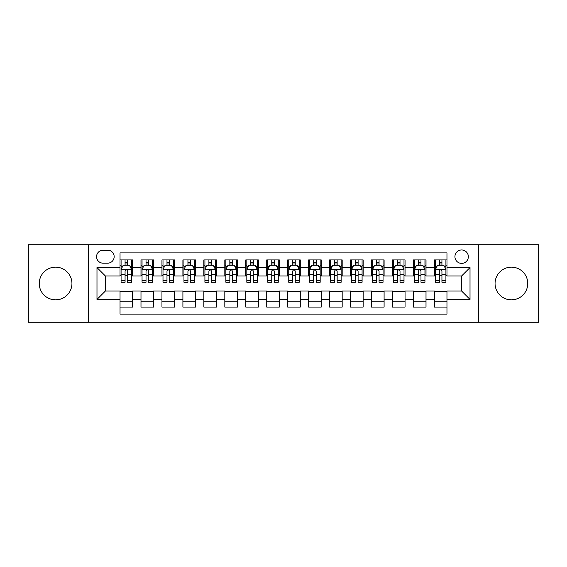 <?xml version="1.0" encoding="UTF-8"?>
<svg xmlns="http://www.w3.org/2000/svg" width="567" height="567" viewBox="0 0 567 567"><rect width="100%" height="100%" fill="white"/><g stroke="black" fill="none" stroke-linecap="round" stroke-linejoin="round"><path stroke-width="0.85" d="M511.406 267.156A16.344 16.344 0 0 0 495.062 283.5A16.344 16.344 0 0 0 511.406 299.844A16.344 16.344 0 0 0 527.749 283.5A16.344 16.344 0 0 0 511.406 267.156M55.594 267.156A16.344 16.344 0 0 0 39.251 283.5A16.344 16.344 0 0 0 55.594 299.844A16.344 16.344 0 0 0 71.938 283.5A16.344 16.344 0 0 0 55.594 267.156M461.63 249.969A6.705 6.705 0 0 0 454.925 256.674A6.705 6.705 0 0 0 461.63 263.379A6.705 6.705 0 0 0 468.342 256.674A6.705 6.705 0 0 0 461.63 249.969M478.399 322.269L538.65 322.269L538.65 244.731L478.399 244.731L478.399 322.269L88.601 322.269L88.601 244.731L28.35 244.731L28.35 322.269L88.601 322.269M446.966 259.927L434.393 259.927L434.393 267.574L426.008 267.574L426.008 275.959L434.393 275.959L434.393 267.574M426.008 267.574L426.008 259.927L413.435 259.927L413.435 267.574L405.051 267.574L405.051 275.959L413.435 275.959L413.435 267.574M405.051 267.574L405.051 259.927L392.477 259.927L392.477 267.574L384.093 267.574L384.093 275.959L392.477 275.959L392.477 267.574M384.093 267.574L384.093 259.927L371.52 259.927L371.52 267.574L363.135 267.574L363.135 275.959L371.52 275.959L371.52 267.574M363.135 267.574L363.135 259.927L350.562 259.927L350.562 267.574L342.177 267.574L342.177 275.959L350.562 275.959L350.562 267.574M342.177 267.574L342.177 259.927L329.604 259.927L329.604 267.574L321.22 267.574L321.22 275.959L329.604 275.959L329.604 267.574M321.22 267.574L321.22 259.927L308.646 259.927L308.646 267.574L300.269 267.574L300.269 275.959L308.646 275.959L308.646 267.574M300.269 267.574L300.269 259.927L287.689 259.927L287.689 267.574L279.311 267.574L279.311 275.959L287.689 275.959L287.689 267.574M279.311 267.574L279.311 259.927L266.731 259.927L266.731 267.574L258.354 267.574L258.354 275.959L266.731 275.959L266.731 267.574M258.354 267.574L258.354 259.927L245.78 259.927L245.78 267.574L237.396 267.574L237.396 275.959L245.78 275.959L245.78 267.574M237.396 267.574L237.396 259.927L224.823 259.927L224.823 267.574L216.438 267.574L216.438 275.959L224.823 275.959L224.823 267.574M216.438 267.574L216.438 259.927L203.865 259.927L203.865 267.574L195.48 267.574L195.48 275.959L203.865 275.959L203.865 267.574M195.48 267.574L195.48 259.927L182.907 259.927L182.907 267.574L174.523 267.574L174.523 275.959L182.907 275.959L182.907 267.574M174.523 267.574L174.523 259.927L161.949 259.927L161.949 267.574L153.565 267.574L153.565 275.959L161.949 275.959L161.949 267.574M153.565 267.574L153.565 259.927L140.992 259.927L140.992 275.959L132.607 275.959L132.607 259.927L120.034 259.927M120.034 307.073L132.607 307.073L132.607 291.041L140.992 291.041L140.992 307.073L153.565 307.073L153.565 291.041L161.949 291.041L161.949 299.426L153.565 299.426M161.949 299.426L161.949 307.073L174.523 307.073L174.523 291.041L182.907 291.041L182.907 299.426L174.523 299.426M182.907 299.426L182.907 307.073L195.48 307.073L195.48 291.041L203.865 291.041L203.865 299.426L195.48 299.426M203.865 299.426L203.865 307.073L216.438 307.073L216.438 291.041L224.823 291.041L224.823 299.426L216.438 299.426M224.823 299.426L224.823 307.073L237.396 307.073L237.396 291.041L245.78 291.041L245.78 299.426L237.396 299.426M245.78 299.426L245.78 307.073L258.354 307.073L258.354 291.041L266.731 291.041L266.731 299.426L258.354 299.426M266.731 299.426L266.731 307.073L279.311 307.073L279.311 291.041L287.689 291.041L287.689 299.426L279.311 299.426M287.689 299.426L287.689 307.073L300.269 307.073L300.269 291.041L308.646 291.041L308.646 299.426L300.269 299.426M308.646 299.426L308.646 307.073L321.22 307.073L321.22 291.041L329.604 291.041L329.604 299.426L321.22 299.426M329.604 299.426L329.604 307.073L342.177 307.073L342.177 291.041L350.562 291.041L350.562 299.426L342.177 299.426M350.562 299.426L350.562 307.073L363.135 307.073L363.135 291.041L371.52 291.041L371.52 299.426L363.135 299.426M371.52 299.426L371.52 307.073L384.093 307.073L384.093 291.041L392.477 291.041L392.477 299.426L384.093 299.426M392.477 299.426L392.477 307.073L405.051 307.073L405.051 291.041L413.435 291.041L413.435 299.426L405.051 299.426M413.435 299.426L413.435 307.073L426.008 307.073L426.008 291.041L434.393 291.041L434.393 299.426L426.008 299.426M103.059 263.173L107.673 263.173A6.499 6.499 0 0 0 114.165 256.674A6.499 6.499 0 0 0 107.673 250.182L103.059 250.182A6.499 6.499 0 0 0 96.567 256.674A6.499 6.499 0 0 0 103.059 263.173M478.399 244.731L88.601 244.731M446.966 267.574L446.966 252.903L120.034 252.903L120.034 275.959L105.37 275.959L105.37 291.041L120.034 291.041L120.034 314.097L446.966 314.097L446.966 291.041L461.63 291.041L461.63 275.959L446.966 275.959L446.966 267.574L470.015 267.574L470.015 299.426L446.966 299.426M120.034 299.426L96.985 299.426L96.985 267.574L120.034 267.574M434.393 299.426L434.393 307.073L446.966 307.073M120.034 265.165L121.083 265.165M125.066 265.165L127.582 265.165M131.565 265.165L132.607 265.165M120.034 275.746L121.083 275.746M125.066 275.746L127.582 275.746M131.565 275.746L132.607 275.746M120.034 291.254L132.607 291.254M120.034 301.835L132.607 301.835M140.992 275.746L142.041 275.746M146.024 275.746L148.54 275.746M152.523 275.746L153.565 275.746M140.992 265.165L142.041 265.165M146.024 265.165L148.54 265.165M152.523 265.165L153.565 265.165M140.992 291.254L153.565 291.254M140.992 301.835L153.565 301.835M161.949 291.254L174.523 291.254M161.949 301.835L174.523 301.835M161.949 265.165L162.998 265.165M166.981 265.165L169.498 265.165M173.474 265.165L174.523 265.165M161.949 275.746L162.998 275.746M166.981 275.746L169.498 275.746M173.474 275.746L174.523 275.746M182.907 291.254L195.48 291.254M182.907 301.835L195.48 301.835M182.907 265.165L183.956 265.165M187.939 265.165L190.448 265.165M194.431 265.165L195.48 265.165M182.907 275.746L183.956 275.746M187.939 275.746L190.448 275.746M194.431 275.746L195.48 275.746M203.865 291.254L216.438 291.254M203.865 301.835L216.438 301.835M203.865 265.165L204.914 265.165M208.897 265.165L211.406 265.165M215.389 265.165L216.438 265.165M203.865 275.746L204.914 275.746M208.897 275.746L211.406 275.746M215.389 275.746L216.438 275.746M224.823 291.254L237.396 291.254M224.823 301.835L237.396 301.835M224.823 265.165L225.872 265.165M229.848 265.165L232.364 265.165M236.347 265.165L237.396 265.165M224.823 275.746L225.872 275.746M229.848 275.746L232.364 275.746M236.347 275.746L237.396 275.746M245.78 291.254L258.354 291.254M245.78 301.835L258.354 301.835M245.78 265.165L246.822 265.165M250.805 265.165L253.321 265.165M257.305 265.165L258.354 265.165M245.78 275.746L246.822 275.746M250.805 275.746L253.321 275.746M257.305 275.746L258.354 275.746M266.731 291.254L279.311 291.254M266.731 301.835L279.311 301.835M266.731 265.165L267.78 265.165M271.763 265.165L274.279 265.165M278.262 265.165L279.311 265.165M266.731 275.746L267.78 275.746M271.763 275.746L274.279 275.746M278.262 275.746L279.311 275.746M287.689 291.254L300.269 291.254M287.689 301.835L300.269 301.835M287.689 265.165L288.738 265.165M292.721 265.165L295.237 265.165M299.22 265.165L300.269 265.165M287.689 275.746L288.738 275.746M292.721 275.746L295.237 275.746M299.22 275.746L300.269 275.746M308.646 291.254L321.22 291.254M308.646 301.835L321.22 301.835M308.646 265.165L309.695 265.165M313.679 265.165L316.195 265.165M320.178 265.165L321.22 265.165M308.646 275.746L309.695 275.746M313.679 275.746L316.195 275.746M320.178 275.746L321.22 275.746M329.604 291.254L342.177 291.254M329.604 301.835L342.177 301.835M329.604 265.165L330.653 265.165M334.636 265.165L337.152 265.165M341.128 265.165L342.177 265.165M329.604 275.746L330.653 275.746M334.636 275.746L337.152 275.746M341.128 275.746L342.177 275.746M350.562 291.254L363.135 291.254M350.562 301.835L363.135 301.835M350.562 265.165L351.611 265.165M355.594 265.165L358.103 265.165M362.086 265.165L363.135 265.165M350.562 275.746L351.611 275.746M355.594 275.746L358.103 275.746M362.086 275.746L363.135 275.746M371.52 291.254L384.093 291.254M371.52 301.835L384.093 301.835M371.52 265.165L372.569 265.165M376.552 265.165L379.061 265.165M383.044 265.165L384.093 265.165M371.52 275.746L372.569 275.746M376.552 275.746L379.061 275.746M383.044 275.746L384.093 275.746M392.477 291.254L405.051 291.254M392.477 301.835L405.051 301.835M392.477 265.165L393.526 265.165M397.502 265.165L400.018 265.165M404.002 265.165L405.051 265.165M392.477 275.746L393.526 275.746M397.502 275.746L400.018 275.746M404.002 275.746L405.051 275.746M413.435 291.254L426.008 291.254M413.435 301.835L426.008 301.835M413.435 265.165L414.477 265.165M418.46 265.165L420.976 265.165M424.959 265.165L426.008 265.165M413.435 275.746L414.477 275.746M418.46 275.746L420.976 275.746M424.959 275.746L426.008 275.746M434.393 291.254L446.966 291.254M434.393 301.835L446.966 301.835M434.393 265.165L435.435 265.165M439.418 265.165L441.934 265.165M445.917 265.165L446.966 265.165M434.393 275.746L435.435 275.746M439.418 275.746L441.934 275.746M445.917 275.746L446.966 275.746M105.37 275.959L96.985 267.574M105.37 291.041L96.985 299.426M470.015 267.574L461.63 275.959M470.015 299.426L461.63 291.041M127.582 262.649L125.066 262.649M131.565 280.537L127.582 280.537L127.582 282.246L131.565 282.246L131.565 269.46L129.467 265.271L123.181 265.271L121.083 269.46L121.083 282.246L125.066 282.246L125.066 280.537L121.083 280.537M121.083 269.46L121.083 259.927M131.565 269.46L131.565 259.927M125.066 265.271L125.066 259.927M127.582 259.927L127.582 265.271M127.582 280.537L127.582 271.033C126.746 269.417 125.902 269.417 125.066 271.033L125.066 280.537M148.54 262.649L146.024 262.649M152.523 280.537L148.54 280.537L148.54 282.246L152.523 282.246L152.523 269.46L150.425 265.271L144.138 265.271L142.041 269.46L142.041 282.246L146.024 282.246L146.024 280.537L142.041 280.537M142.041 269.46L142.041 259.927M152.523 269.46L152.523 259.927M146.024 265.271L146.024 259.927M148.54 259.927L148.54 265.271M148.54 280.537L148.54 271.033C147.703 269.417 146.86 269.417 146.024 271.033L146.024 280.537M169.498 262.649L166.981 262.649M173.474 280.537L169.498 280.537L169.498 282.246L173.474 282.246L173.474 269.46L171.383 265.271L165.096 265.271L162.998 269.46L162.998 282.246L166.981 282.246L166.981 280.537L162.998 280.537M162.998 269.46L162.998 259.927M173.474 269.46L173.474 259.927M166.981 265.271L166.981 259.927M169.498 259.927L169.498 265.271M169.498 280.537L169.498 271.033C168.654 269.417 167.818 269.417 166.981 271.033L166.981 280.537M190.448 262.649L187.939 262.649M194.431 280.537L190.448 280.537L190.448 282.246L194.431 282.246L194.431 269.46L192.341 265.271L186.054 265.271L183.956 269.46L183.956 282.246L187.939 282.246L187.939 280.537L183.956 280.537M183.956 269.46L183.956 259.927M194.431 269.46L194.431 259.927M187.939 265.271L187.939 259.927M190.448 259.927L190.448 265.271M190.448 280.537L190.448 271.033C189.612 269.417 188.776 269.417 187.939 271.033L187.939 280.537M211.406 262.649L208.897 262.649M215.389 280.537L211.406 280.537L211.406 282.246L215.389 282.246L215.389 269.46L213.291 265.271L207.005 265.271L204.914 269.46L204.914 282.246L208.897 282.246L208.897 280.537L204.914 280.537M204.914 269.46L204.914 259.927M215.389 269.46L215.389 259.927M208.897 265.271L208.897 259.927M211.406 259.927L211.406 265.271M211.406 280.537L211.406 271.033C210.57 269.417 209.733 269.417 208.897 271.033L208.897 280.537M232.364 262.649L229.848 262.649M236.347 280.537L232.364 280.537L232.364 282.246L236.347 282.246L236.347 269.46L234.249 265.271L227.962 265.271L225.872 269.46L225.872 282.246L229.848 282.246L229.848 280.537L225.872 280.537M225.872 269.46L225.872 259.927M236.347 269.46L236.347 259.927M229.848 265.271L229.848 259.927M232.364 259.927L232.364 265.271M232.364 280.537L232.364 271.033C231.527 269.417 230.691 269.417 229.848 271.033L229.848 280.537M253.321 262.649L250.805 262.649M257.305 280.537L253.321 280.537L253.321 282.246L257.305 282.246L257.305 269.46L255.207 265.271L248.92 265.271L246.822 269.46L246.822 282.246L250.805 282.246L250.805 280.537L246.822 280.537M246.822 269.46L246.822 259.927M257.305 269.46L257.305 259.927M250.805 265.271L250.805 259.927M253.321 259.927L253.321 265.271M253.321 280.537L253.321 271.033C252.485 269.417 251.649 269.417 250.805 271.033L250.805 280.537M274.279 262.649L271.763 262.649M278.262 280.537L274.279 280.537L274.279 282.246L278.262 282.246L278.262 269.46L276.164 265.271L269.878 265.271L267.78 269.46L267.78 282.246L271.763 282.246L271.763 280.537L267.78 280.537M267.78 269.46L267.78 259.927M278.262 269.46L278.262 259.927M271.763 265.271L271.763 259.927M274.279 259.927L274.279 265.271M274.279 280.537L274.279 271.033C273.443 269.417 272.607 269.417 271.763 271.033L271.763 280.537M295.237 262.649L292.721 262.649M299.22 280.537L295.237 280.537L295.237 282.246L299.22 282.246L299.22 269.46L297.122 265.271L290.836 265.271L288.738 269.46L288.738 282.246L292.721 282.246L292.721 280.537L288.738 280.537M288.738 269.46L288.738 259.927M299.22 269.46L299.22 259.927M292.721 265.271L292.721 259.927M295.237 259.927L295.237 265.271M295.237 280.537L295.237 271.033C294.401 269.417 293.557 269.417 292.721 271.033L292.721 280.537M316.195 262.649L313.679 262.649M320.178 280.537L316.195 280.537L316.195 282.246L320.178 282.246L320.178 269.46L318.08 265.271L311.793 265.271L309.695 269.46L309.695 282.246L313.679 282.246L313.679 280.537L309.695 280.537M309.695 269.46L309.695 259.927M320.178 269.46L320.178 259.927M313.679 265.271L313.679 259.927M316.195 259.927L316.195 265.271M316.195 280.537L316.195 271.033C315.358 269.417 314.515 269.417 313.679 271.033L313.679 280.537M337.152 262.649L334.636 262.649M341.128 280.537L337.152 280.537L337.152 282.246L341.128 282.246L341.128 269.46L339.038 265.271L332.751 265.271L330.653 269.46L330.653 282.246L334.636 282.246L334.636 280.537L330.653 280.537M330.653 269.46L330.653 259.927M341.128 269.46L341.128 259.927M334.636 265.271L334.636 259.927M337.152 259.927L337.152 265.271M337.152 280.537L337.152 271.033C336.309 269.417 335.473 269.417 334.636 271.033L334.636 280.537M358.103 262.649L355.594 262.649M362.086 280.537L358.103 280.537L358.103 282.246L362.086 282.246L362.086 269.46L359.995 265.271L353.709 265.271L351.611 269.46L351.611 282.246L355.594 282.246L355.594 280.537L351.611 280.537M351.611 269.46L351.611 259.927M362.086 269.46L362.086 259.927M355.594 265.271L355.594 259.927M358.103 259.927L358.103 265.271M358.103 280.537L358.103 271.033C357.267 269.417 356.43 269.417 355.594 271.033L355.594 280.537M379.061 262.649L376.552 262.649M383.044 280.537L379.061 280.537L379.061 282.246L383.044 282.246L383.044 269.46L380.946 265.271L374.659 265.271L372.569 269.46L372.569 282.246L376.552 282.246L376.552 280.537L372.569 280.537M372.569 269.46L372.569 259.927M383.044 269.46L383.044 259.927M376.552 265.271L376.552 259.927M379.061 259.927L379.061 265.271M379.061 280.537L379.061 271.033C378.224 269.417 377.388 269.417 376.552 271.033L376.552 280.537M400.018 262.649L397.502 262.649M404.002 280.537L400.018 280.537L400.018 282.246L404.002 282.246L404.002 269.46L401.904 265.271L395.617 265.271L393.526 269.46L393.526 282.246L397.502 282.246L397.502 280.537L393.526 280.537M393.526 269.46L393.526 259.927M404.002 269.46L404.002 259.927M397.502 265.271L397.502 259.927M400.018 259.927L400.018 265.271M400.018 280.537L400.018 271.033C399.182 269.417 398.346 269.417 397.502 271.033L397.502 280.537M420.976 262.649L418.46 262.649M424.959 280.537L420.976 280.537L420.976 282.246L424.959 282.246L424.959 269.46L422.862 265.271L416.575 265.271L414.477 269.46L414.477 282.246L418.46 282.246L418.46 280.537L414.477 280.537M414.477 269.46L414.477 259.927M424.959 269.46L424.959 259.927M418.46 265.271L418.46 259.927M420.976 259.927L420.976 265.271M420.976 280.537L420.976 271.033C420.14 269.417 419.304 269.417 418.46 271.033L418.46 280.537M441.934 262.649L439.418 262.649M445.917 280.537L441.934 280.537L441.934 282.246L445.917 282.246L445.917 269.46L443.819 265.271L437.533 265.271L435.435 269.46L435.435 282.246L439.418 282.246L439.418 280.537L435.435 280.537M435.435 269.46L435.435 259.927M445.917 269.46L445.917 259.927M439.418 265.271L439.418 259.927M441.934 259.927L441.934 265.271M441.934 280.537L441.934 271.033C441.098 269.417 440.261 269.417 439.418 271.033L439.418 280.537M140.992 299.426L132.607 299.426M140.992 267.574L132.607 267.574M131.509 269.353L121.14 269.353M121.083 266.419L122.607 266.419M130.041 266.419L131.565 266.419M125.066 274.315L121.083 274.315M131.565 274.315L127.582 274.315M127.582 263.981L125.066 263.981M152.466 269.353L142.09 269.353M142.041 266.419L143.557 266.419M150.999 266.419L152.523 266.419M146.024 274.315L142.041 274.315M152.523 274.315L148.54 274.315M148.54 263.981L146.024 263.981M173.424 269.353L163.048 269.353M162.998 266.419L164.515 266.419M171.957 266.419L173.474 266.419M166.981 274.315L162.998 274.315M173.474 274.315L169.498 274.315M169.498 263.981L166.981 263.981M194.382 269.353L184.006 269.353M183.956 266.419L185.473 266.419M192.915 266.419L194.431 266.419M187.939 274.315L183.956 274.315M194.431 274.315L190.448 274.315M190.448 263.981L187.939 263.981M215.34 269.353L204.963 269.353M204.914 266.419L206.431 266.419M213.872 266.419L215.389 266.419M208.897 274.315L204.914 274.315M215.389 274.315L211.406 274.315M211.406 263.981L208.897 263.981M236.297 269.353L225.921 269.353M225.872 266.419L227.388 266.419M234.83 266.419L236.347 266.419M229.848 274.315L225.872 274.315M236.347 274.315L232.364 274.315M232.364 263.981L229.848 263.981M257.255 269.353L246.879 269.353M246.822 266.419L248.346 266.419M255.788 266.419L257.305 266.419M250.805 274.315L246.822 274.315M257.305 274.315L253.321 274.315M253.321 263.981L250.805 263.981M278.206 269.353L267.837 269.353M267.78 266.419L269.304 266.419M276.739 266.419L278.262 266.419M271.763 274.315L267.78 274.315M278.262 274.315L274.279 274.315M274.279 263.981L271.763 263.981M299.163 269.353L288.794 269.353M288.738 266.419L290.261 266.419M297.696 266.419L299.22 266.419M292.721 274.315L288.738 274.315M299.22 274.315L295.237 274.315M295.237 263.981L292.721 263.981M320.121 269.353L309.745 269.353M309.695 266.419L311.212 266.419M318.654 266.419L320.178 266.419M313.679 274.315L309.695 274.315M320.178 274.315L316.195 274.315M316.195 263.981L313.679 263.981M341.079 269.353L330.703 269.353M330.653 266.419L332.17 266.419M339.612 266.419L341.128 266.419M334.636 274.315L330.653 274.315M341.128 274.315L337.152 274.315M337.152 263.981L334.636 263.981M362.037 269.353L351.66 269.353M351.611 266.419L353.128 266.419M360.569 266.419L362.086 266.419M355.594 274.315L351.611 274.315M362.086 274.315L358.103 274.315M358.103 263.981L355.594 263.981M382.994 269.353L372.618 269.353M372.569 266.419L374.085 266.419M381.527 266.419L383.044 266.419M376.552 274.315L372.569 274.315M383.044 274.315L379.061 274.315M379.061 263.981L376.552 263.981M403.952 269.353L393.576 269.353M393.526 266.419L395.043 266.419M402.485 266.419L404.002 266.419M397.502 274.315L393.526 274.315M404.002 274.315L400.018 274.315M400.018 263.981L397.502 263.981M424.91 269.353L414.534 269.353M414.477 266.419L416.001 266.419M423.443 266.419L424.959 266.419M418.46 274.315L414.477 274.315M424.959 274.315L420.976 274.315M420.976 263.981L418.46 263.981M445.86 269.353L435.491 269.353M435.435 266.419L436.959 266.419M444.393 266.419L445.917 266.419M439.418 274.315L435.435 274.315M445.917 274.315L441.934 274.315M441.934 263.981L439.418 263.981"/></g></svg>
